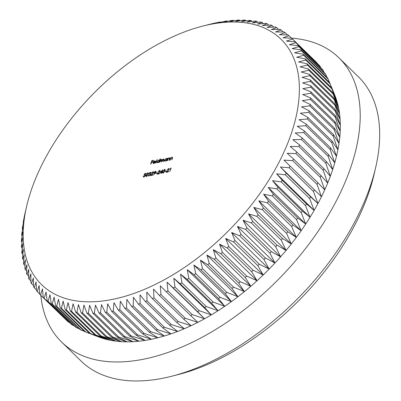 <?xml version="1.0" encoding="UTF-8"?>
<svg xmlns="http://www.w3.org/2000/svg" width="401" height="401" viewBox="0 0 401 401"><rect width="100%" height="100%" fill="white"/><g stroke="black" fill="none" stroke-linecap="round" stroke-linejoin="round"><path stroke-width="0.6" d="M113.167 299.266A171.427 96.245 -45.7 0 0 290.725 135.247A171.427 96.245 -45.7 0 0 209.372 24.556A171.427 96.245 -45.7 0 0 202.445 26.16A171.427 96.245 -45.7 0 0 26.596 206.485A171.427 96.245 -45.7 0 0 113.167 299.266M137.603 334.845A179.648 100.862 -45.7 0 1 136.049 335.126L145.157 340.389A173.894 97.628 -45.7 0 0 151.448 339.246A173.894 97.628 -45.7 0 0 157.849 337.772A173.894 97.628 -45.7 0 0 164.345 335.983A173.894 97.628 -45.7 0 0 170.931 333.873A173.894 97.628 -45.7 0 0 177.583 331.452A173.894 97.628 -45.7 0 0 184.29 328.725A173.894 97.628 -45.7 0 0 191.031 325.692A173.894 97.628 -45.7 0 0 197.798 322.369A173.894 97.628 -45.7 0 0 204.565 318.76A173.894 97.628 -45.7 0 0 211.327 314.87A173.894 97.628 -45.7 0 0 218.059 310.715A173.894 97.628 -45.7 0 0 224.75 306.299A173.894 97.628 -45.7 0 0 231.387 301.637A173.894 97.628 -45.7 0 0 237.948 296.735A173.894 97.628 -45.7 0 0 244.425 291.607A173.894 97.628 -45.7 0 0 250.795 286.269A173.894 97.628 -45.7 0 0 257.046 280.725A173.894 97.628 -45.7 0 0 263.166 274.996A173.894 97.628 -45.7 0 0 269.141 269.086A173.894 97.628 -45.7 0 0 274.956 263.016A173.894 97.628 -45.7 0 0 280.59 256.8A173.894 97.628 -45.7 0 0 286.043 250.455A173.894 97.628 -45.7 0 0 291.291 243.988A173.894 97.628 -45.7 0 0 296.329 237.417A173.894 97.628 -45.7 0 0 301.141 230.76A173.894 97.628 -45.7 0 0 305.717 224.029A173.894 97.628 -45.7 0 0 310.048 217.247A173.894 97.628 -45.7 0 0 314.123 210.42A173.894 97.628 -45.7 0 0 317.933 203.568A173.894 97.628 -45.7 0 0 321.467 196.711A173.894 97.628 -45.7 0 0 324.715 189.858A173.894 97.628 -45.7 0 0 327.677 183.026A173.894 97.628 -45.7 0 0 330.339 176.239A173.894 97.628 -45.7 0 0 332.695 169.508A173.894 97.628 -45.7 0 0 334.745 162.841A173.894 97.628 -45.7 0 0 336.479 156.265A173.894 97.628 -45.7 0 0 337.898 149.794A173.894 97.628 -45.7 0 0 338.99 143.438A173.894 97.628 -45.7 0 0 339.762 137.212A173.894 97.628 -45.7 0 0 340.208 131.132A173.894 97.628 -45.7 0 0 340.324 125.212A173.894 97.628 -45.7 0 0 340.113 119.473A173.894 97.628 -45.7 0 0 339.577 113.914A173.894 97.628 -45.7 0 0 338.72 108.561A173.894 97.628 -45.7 0 0 337.532 103.418A173.894 97.628 -45.7 0 0 336.028 98.501A173.894 97.628 -45.7 0 0 334.77 95.162L329.652 82.621A179.648 100.862 -45.7 0 1 330.103 83.774L336.028 98.501L331.411 87.553A179.648 100.862 -45.7 0 1 331.782 88.761L337.532 103.418L332.84 92.721A179.648 100.862 -45.7 0 1 333.131 93.989L338.72 108.561L333.938 98.115A179.648 100.862 -45.7 0 1 334.148 99.438L339.577 113.914L334.7 103.729A179.648 100.862 -45.7 0 1 334.83 105.097L340.113 119.473L335.126 109.543A179.648 100.862 -45.7 0 1 335.176 110.962L340.324 125.212L335.211 115.548A179.648 100.862 -45.7 0 1 335.181 117.007L340.208 131.132L334.96 121.729A179.648 100.862 -45.7 0 1 334.85 123.227L339.762 137.212L334.374 128.064A179.648 100.862 -45.7 0 1 334.183 129.603L338.99 143.438L333.447 134.551A179.648 100.862 -45.7 0 1 333.181 136.119L337.898 149.794L332.193 141.167A179.648 100.862 -45.7 0 1 331.843 142.761L336.479 156.265L330.604 147.899A179.648 100.862 -45.7 0 1 330.173 149.518L334.745 162.841L328.685 154.726A179.648 100.862 -45.7 0 1 328.183 156.37L332.695 169.508L326.449 161.638A179.648 100.862 -45.7 0 1 325.868 163.297L330.339 176.239L323.893 168.62A179.648 100.862 -45.7 0 1 323.236 170.295L327.677 183.026L321.026 175.653A179.648 100.862 -45.7 0 1 320.294 177.332L324.715 189.858L317.853 182.716A179.648 100.862 -45.7 0 1 317.051 184.405L321.467 196.711L314.379 189.798A179.648 100.862 -45.7 0 1 313.507 191.493L317.933 203.568L310.62 196.886A179.648 100.862 -45.7 0 1 309.682 198.575L314.123 210.42L306.58 203.954A179.648 100.862 -45.7 0 1 305.577 205.638L310.048 217.247L302.269 210.991A179.648 100.862 -45.7 0 1 301.201 212.665L305.717 224.029L297.697 217.984A179.648 100.862 -45.7 0 1 296.57 219.643L301.141 230.76L292.875 224.906A179.648 100.862 -45.7 0 1 291.687 226.55L296.329 237.417L287.813 231.753A179.648 100.862 -45.7 0 1 286.57 233.372L291.291 243.988L282.525 238.5A179.648 100.862 -45.7 0 1 281.231 240.099L286.043 250.455L277.021 245.136A179.648 100.862 -45.7 0 1 275.677 246.705L280.59 256.8L271.312 251.648A179.648 100.862 -45.7 0 1 269.923 253.181L274.956 263.016L265.417 258.013A179.648 100.862 -45.7 0 1 263.988 259.507L269.141 269.086L259.352 264.219A179.648 100.862 -45.7 0 1 257.878 265.678L263.166 274.996L253.121 270.254A179.648 100.862 -45.7 0 1 251.612 271.667L257.046 280.725L246.74 276.104A179.648 100.862 -45.7 0 1 245.201 277.472L250.795 286.269L240.234 281.753A179.648 100.862 -45.7 0 1 238.665 283.071L244.425 291.607L233.608 287.186A179.648 100.862 -45.7 0 1 232.014 288.449L237.948 296.735L226.886 292.394A179.648 100.862 -45.7 0 1 225.267 293.602L231.387 301.637L220.074 297.367A179.648 100.862 -45.7 0 1 218.44 298.514L224.75 306.299L213.197 302.088A179.648 100.862 -45.7 0 1 211.548 303.176L218.059 310.715L206.264 306.549A179.648 100.862 -45.7 0 1 204.605 307.572L211.327 314.87L199.292 310.74A179.648 100.862 -45.7 0 1 197.628 311.697L204.565 318.76L192.305 314.645A179.648 100.862 -45.7 0 1 190.635 315.537L197.798 322.369L185.312 318.264A179.648 100.862 -45.7 0 1 183.643 319.086L191.031 325.692L178.33 321.582A179.648 100.862 -45.7 0 1 176.666 322.329L184.29 328.725L171.377 324.594A179.648 100.862 -45.7 0 1 169.723 325.271L177.583 331.452L164.47 327.296A179.648 100.862 -45.7 0 1 162.826 327.893L170.931 333.873L157.618 329.677A179.648 100.862 -45.7 0 1 155.999 330.193L164.345 335.983L150.851 331.732A179.648 100.862 -45.7 0 1 149.247 332.173L157.849 337.772L144.17 333.457A179.648 100.862 -45.7 0 1 142.591 333.817L151.448 339.246L137.603 334.845L113.247 311.096L113.939 302.67L118.24 310.068A179.648 100.862 134.3 0 0 119.814 309.702L120.34 301.201L124.891 308.419A179.648 100.862 134.3 0 0 126.495 307.978L126.841 299.407L131.643 306.444A179.648 100.862 134.3 0 0 133.267 305.923L133.423 297.296L138.47 304.143A179.648 100.862 134.3 0 0 140.114 303.547L140.074 294.875L145.368 301.517A179.648 100.862 134.3 0 0 147.022 300.845L146.781 292.149L152.31 298.58A179.648 100.862 134.3 0 0 153.974 297.833L153.523 289.116L159.287 295.331A179.648 100.862 134.3 0 0 160.956 294.514L160.29 285.793L166.28 291.788A179.648 100.862 134.3 0 0 167.949 290.895L167.057 282.184L173.272 287.948A179.648 100.862 134.3 0 0 174.941 286.986L173.818 278.294L180.25 283.823A179.648 100.862 134.3 0 0 181.909 282.8L180.55 274.139L187.192 279.427A179.648 100.862 134.3 0 0 188.841 278.339L187.247 269.723L194.084 274.765A179.648 100.862 134.3 0 0 195.718 273.617L193.878 265.061L200.911 269.853A179.648 100.862 134.3 0 0 202.53 268.645L200.445 260.159L207.658 264.7A179.648 100.862 134.3 0 0 209.257 263.437L206.916 255.031L214.309 259.317A179.648 100.862 134.3 0 0 215.878 258.003L213.287 249.693L220.846 253.718A179.648 100.862 134.3 0 0 222.385 252.354L219.542 244.149L227.257 247.918A179.648 100.862 134.3 0 0 228.765 246.505L225.663 238.42L233.522 241.923A179.648 100.862 134.3 0 0 234.996 240.47L231.633 232.51L239.633 235.758A179.648 100.862 134.3 0 0 241.066 234.259L237.447 226.445L245.567 229.427A179.648 100.862 134.3 0 0 246.961 227.898L243.086 220.224L251.322 222.951A179.648 100.862 134.3 0 0 252.665 221.387L248.535 213.878L256.876 216.345A179.648 100.862 134.3 0 0 258.169 214.751L253.783 207.412L262.214 209.623A179.648 100.862 134.3 0 0 263.457 208.004L258.82 200.841L267.332 202.801A179.648 100.862 134.3 0 0 268.52 201.157L263.632 194.184L272.214 195.894A179.648 100.862 134.3 0 0 273.342 194.234L268.214 187.452L276.845 188.916A179.648 100.862 134.3 0 0 277.913 187.242L272.545 180.671L281.221 181.889A179.648 100.862 134.3 0 0 282.224 180.204L276.615 173.844L285.327 174.821A179.648 100.862 134.3 0 0 286.264 173.132L280.424 166.991L289.156 167.738A179.648 100.862 134.3 0 0 290.023 166.049L283.958 160.134L292.695 160.656A179.648 100.862 134.3 0 0 293.497 158.966L287.211 153.282L295.938 153.583A179.648 100.862 134.3 0 0 296.67 151.899L290.169 146.45L298.88 146.54A179.648 100.862 134.3 0 0 299.537 144.871L292.83 139.663L301.512 139.548A179.648 100.862 134.3 0 0 302.093 137.889L295.186 132.931L303.828 132.621A179.648 100.862 134.3 0 0 304.329 130.977L297.236 126.265L305.818 125.769A179.648 100.862 134.3 0 0 306.249 124.145L298.971 119.693L307.487 119.012A179.648 100.862 134.3 0 0 307.838 117.418L300.389 113.217L308.825 112.37A179.648 100.862 134.3 0 0 309.096 110.801L301.482 106.861L309.828 105.849A179.648 100.862 134.3 0 0 310.018 104.315L302.254 100.636L310.494 99.473A179.648 100.862 134.3 0 0 310.605 97.974L302.7 94.556L310.825 93.258A179.648 100.862 134.3 0 0 310.855 91.799L302.815 88.636L310.82 87.212A179.648 100.862 134.3 0 0 310.77 85.794L302.61 82.897L310.474 81.348A179.648 100.862 134.3 0 0 310.344 79.979L302.073 77.338L309.793 75.689A179.648 100.862 134.3 0 0 309.582 74.365L301.211 71.985L308.775 70.235A179.648 100.862 134.3 0 0 308.484 68.967L300.028 66.842L307.427 65.012A179.648 100.862 134.3 0 0 307.056 63.799L298.519 61.924L305.747 60.025A179.648 100.862 134.3 0 0 305.296 58.872L296.7 57.248L303.737 55.288A179.648 100.862 134.3 0 0 303.211 54.195L294.565 52.817L301.412 50.812A179.648 100.862 134.3 0 0 300.81 49.779L292.118 48.641L298.77 46.601A179.648 100.862 134.3 0 0 298.093 45.639L289.377 44.737L295.813 42.676A179.648 100.862 134.3 0 0 295.066 41.779L286.334 41.108L292.56 39.037A179.648 100.862 134.3 0 0 291.738 38.215L283.001 37.764L289.006 35.699A179.648 100.862 134.3 0 0 288.118 34.947L279.392 34.717L285.166 32.666A179.648 100.862 134.3 0 0 284.209 31.985L275.507 31.965L281.051 29.945A179.648 100.862 134.3 0 0 280.028 29.343L271.362 29.524L276.665 27.544A179.648 100.862 134.3 0 0 275.582 27.017L266.961 27.393L272.023 25.469A179.648 100.862 134.3 0 0 270.881 25.022L262.319 25.579L267.136 23.719A179.648 100.862 134.3 0 0 265.933 23.353L257.442 24.09L262.008 22.306A179.648 100.862 134.3 0 0 260.75 22.02L252.344 22.922L256.655 21.233A179.648 100.862 134.3 0 0 255.347 21.027L247.036 22.085L251.096 20.496A179.648 100.862 134.3 0 0 249.738 20.371L241.532 21.579L245.337 20.1A179.648 100.862 134.3 0 0 243.933 20.06L235.848 21.403L239.392 20.05A179.648 100.862 134.3 0 0 237.948 20.09L229.989 21.559L233.277 20.341A179.648 100.862 134.3 0 0 231.793 20.461L223.974 22.045L227.001 20.972A179.648 100.862 134.3 0 0 225.482 21.173L217.813 22.857L220.585 21.945A179.648 100.862 134.3 0 0 219.036 22.225L214.044 23.253A179.648 100.862 134.3 0 0 212.47 23.619L206.771 25.052M375.712 167.282L374.123 174.169A190.335 106.861 134.3 0 1 178.876 374.389L172.029 376.148A198.555 111.478 -45.7 0 0 375.712 167.282A198.555 111.478 -45.7 0 0 358.349 76.756L338.865 57.759A198.555 111.478 -45.7 0 0 291.507 38.135M40.822 295.377A198.555 111.478 -45.7 0 0 61.614 342.068L81.097 361.065A198.555 111.478 -45.7 0 0 164.009 378.008A198.555 111.478 -45.7 0 0 172.029 376.148M61.614 342.068A198.555 111.478 -45.7 0 0 144.525 359.005A198.555 111.478 -45.7 0 0 322.369 224.866A198.555 111.478 -45.7 0 0 338.865 57.759M161.438 172.59L159.879 172.911L162.706 169.758L161.859 172.174L162.24 172.094L162.114 172.455L161.733 172.53L161.453 173.337L161.157 173.397L161.438 172.59L161.643 172.791M153.458 172.871L152.811 172.129L151.473 173.152L152.951 171.768L153.508 171.864L153.578 172.6L151.327 175.087L152.856 174.776L152.731 175.132L150.5 175.593L153.272 172.691L152.811 172.129M150.445 174.886L149.508 174.179L150.676 173.077L150.21 172.666L149.037 173.402L150.33 172.31L150.901 172.415L150.971 173.016L150.335 173.813L150.565 174.615L149.037 175.974L148.415 175.869L148.3 175.172L149.167 175.618L150.265 174.706L150.205 174.24L150.691 174.716M150.861 173.257L150.21 172.666M148.29 174.43L146.51 176.495L145.979 176.39L146.054 174.891L147.794 172.831L148.345 172.941L148.29 174.43M163.723 159.588L163.407 159.067L163.798 160.109L163.312 161.488L163.017 161.548L163.503 160.169L163.247 159.387L161.668 161.829L161.377 161.889L161.829 160.595L161.603 159.728L159.733 162.225L160.626 159.678L160.921 159.618L160.766 160.059L161.763 159.403L162.31 159.864L163.407 159.067L163.849 159.147M161.708 160.109L162.25 159.879L161.763 159.403L162.425 159.974M164.059 159.919L163.247 159.387M162.41 160.255L161.603 159.728M159.688 160.57L160.014 158.851L160.31 158.791L159.057 162.365L158.766 162.425L158.916 161.984L157.768 162.676L157.082 162.54L156.981 161.608L158.701 160.034L159.347 160.159M150.931 164.039L150.636 164.099L151.854 160.616L153.458 160.285L153.332 160.641L152.024 160.911L151.648 161.984L152.956 161.713L152.831 162.074L151.523 162.34L150.931 164.039M153.372 162.415L153.919 163.177L155.202 162.55L153.849 163.483L153.182 163.372L153.102 162.42L153.673 161.508L154.781 160.841L155.573 161.142L155.523 161.974L153.372 162.415M153.924 163.558L153.438 163.082L154.144 163.392M155.944 163.006L155.648 163.067L157.192 159.433L155.944 163.006M167.067 159.032L166.861 158.831L167.322 158.3L166.43 160.846L166.134 160.906L166.29 160.465L165.137 161.157L164.45 161.022L164.35 160.089L166.074 158.515L166.736 158.631M167.397 160.646L167.107 160.711L167.994 158.159L168.29 158.099L168.129 158.56L169.222 157.869L169.718 157.959L169.212 160.275L168.916 160.335L169.503 158.565L169.062 158.189L168.009 159.032L167.397 160.646M169.728 158.786L169.062 158.189M170.179 160.074L169.884 160.134L170.776 157.588L171.072 157.528L170.911 157.989L171.999 157.297L172.495 157.387L171.989 159.703L171.693 159.763L172.285 157.994L171.839 157.618L170.786 158.46L170.179 160.074M172.51 158.215L171.839 157.618M143.909 175.332L144.856 173.518L146.205 173.242L146.079 173.598L144.961 173.828L144.46 174.781L145.448 174.741L145.508 175.563L143.929 177.026L143.388 176.926L143.272 176.25L144.074 176.666L145.217 175.608L144.696 175.001L143.909 175.332M143.568 176.189L144.315 176.901M145.658 175.548L144.46 174.781M156.009 172.134L153.538 174.886L154.946 173.282L154.024 173.272L153.949 172.555L155.367 171.272L155.939 171.382L156.009 172.134M157.227 173.127L155.959 173.387L156.084 173.031L157.352 172.771L157.227 173.127M160.029 171.518L159.382 170.776L158.044 171.798L159.523 170.415L160.079 170.51L160.149 171.247L157.899 173.733L159.428 173.422L159.302 173.778L157.072 174.24L159.844 171.337L159.382 170.776M164.966 170.996L163.192 173.062L162.661 172.951L162.736 171.453L164.475 169.392L165.022 169.508L164.966 170.996M166.325 171.252L165.062 171.513L165.187 171.157L166.45 170.896L166.325 171.252M169.127 169.643L168.48 168.901L167.142 169.924L168.62 168.54L169.177 168.636L169.247 169.372L166.996 171.864L168.525 171.548L168.4 171.904L166.169 172.365L168.946 169.463L168.48 168.901M170.801 168.505L170.3 168.61L171.222 168.089L169.708 171.633L170.801 168.505L171.006 168.706M220.841 22.19L220.585 21.945M227.387 21.348L227.001 20.972M233.798 20.847L233.277 20.341M240.054 20.697L239.392 20.05M246.149 20.897L245.337 20.1M252.064 21.438L251.096 20.496M257.788 22.336L256.655 21.233M263.307 23.579L262.008 22.306M268.615 25.163L267.136 23.719M273.698 27.098L272.023 25.469M278.54 29.373L276.665 27.544M283.141 31.985L281.051 29.945M287.492 34.927L285.166 32.666M291.577 38.205L289.006 35.699M317.171 63.338L316.915 62.787A179.648 100.862 -45.7 0 0 316.093 61.965L291.738 38.215M316.915 62.787L292.56 39.037M320.775 67.759L320.168 66.426A179.648 100.862 -45.7 0 0 319.422 65.533L295.066 41.779M320.168 66.426L295.813 42.676M324.038 72.431L323.126 70.35A179.648 100.862 -45.7 0 0 322.449 69.388L298.093 45.639M323.126 70.35L298.77 46.601M326.955 77.348L325.767 74.561A179.648 100.862 -45.7 0 0 325.166 73.533L300.81 49.779M325.767 74.561L301.412 50.812M329.537 82.506L328.093 79.037A179.648 100.862 -45.7 0 0 327.567 77.944L303.211 54.195M328.093 79.037L303.737 55.288M329.652 82.621L305.296 58.872M330.103 83.774L305.747 60.025M331.411 87.553L307.056 63.799M331.782 88.761L307.427 65.012M332.84 92.721L308.484 68.967M333.131 93.989L308.775 70.235M333.938 98.115L309.582 74.365M334.148 99.438L309.793 75.689M334.7 103.729L310.344 79.979M334.83 105.097L310.474 81.348M335.126 109.543L310.77 85.794M335.176 110.962L310.82 87.212M335.211 115.548L310.855 91.799M335.181 117.007L310.825 93.258M334.96 121.729L310.605 97.974M334.85 123.227L310.494 99.473M334.374 128.064L310.018 104.315M334.183 129.603L309.828 105.849M333.447 134.551L309.096 110.801M333.181 136.119L308.825 112.37M332.193 141.167L307.838 117.418M331.843 142.761L307.487 119.012M330.604 147.899L306.249 124.145M330.173 149.518L305.818 125.769M328.685 154.726L304.329 130.977M328.183 156.37L303.828 132.621M326.449 161.638L302.093 137.889M325.868 163.297L301.512 139.548M323.893 168.62L299.537 144.871M323.236 170.295L298.88 146.54M321.026 175.653L296.67 151.899M320.294 177.332L295.938 153.583M317.853 182.716L293.497 158.966M317.051 184.405L292.695 160.656M314.379 189.798L290.023 166.049M313.507 191.493L289.156 167.738M310.62 196.886L286.264 173.132M309.682 198.575L285.327 174.821M306.58 203.954L282.224 180.204M305.577 205.638L281.221 181.889M302.269 210.991L277.913 187.242M301.201 212.665L276.845 188.916M297.697 217.984L273.342 194.234M296.57 219.643L272.214 195.894M292.875 224.906L268.52 201.157M291.687 226.55L267.332 202.801M287.813 231.753L263.457 208.004M286.57 233.372L262.214 209.623M282.525 238.5L258.169 214.751M281.231 240.099L256.876 216.345M277.021 245.136L252.665 221.387M275.677 246.705L251.322 222.951M271.312 251.648L246.961 227.898M269.923 253.181L245.567 229.427M265.417 258.013L241.066 234.259M263.988 259.507L239.633 235.758M259.352 264.219L234.996 240.47M257.878 265.678L233.522 241.923M253.121 270.254L228.765 246.505M251.612 271.667L227.257 247.918M246.74 276.104L222.385 252.354M245.201 277.472L220.846 253.718M240.234 281.753L215.878 258.003M238.665 283.071L214.309 259.317M233.608 287.186L209.257 263.437M232.014 288.449L207.658 264.7M226.886 292.394L202.53 268.645M225.267 293.602L200.911 269.853M220.074 297.367L195.718 273.617M218.44 298.514L194.084 274.765M213.197 302.088L188.841 278.339M211.548 303.176L187.192 279.427M206.264 306.549L181.909 282.8M204.605 307.572L180.25 283.823M199.292 310.74L174.941 286.986M197.628 311.697L173.272 287.948M192.305 314.645L167.949 290.895M190.635 315.537L166.28 291.788M185.312 318.264L160.956 294.514M183.643 319.086L159.287 295.331M178.33 321.582L153.974 297.833M176.666 322.329L152.31 298.58M171.377 324.594L147.022 300.845M169.723 325.271L145.368 301.517M164.47 327.296L140.114 303.547M162.826 327.893L138.47 304.143M157.618 329.677L133.267 305.923M155.999 330.193L131.643 306.444M150.851 331.732L126.495 307.978M149.247 332.173L124.891 308.419M144.17 333.457L119.814 309.702M142.591 333.817L118.24 310.068M113.247 311.096A179.648 100.862 134.3 0 1 111.694 311.377L136.049 335.126M129.638 336.098L139.002 341.206A173.894 97.628 -45.7 0 0 145.157 340.389L131.152 335.898L106.801 312.148A179.648 100.862 134.3 0 1 105.283 312.349L129.638 336.098A179.648 100.862 -45.7 0 0 131.152 335.898M123.363 336.73L132.982 341.692A173.894 97.628 -45.7 0 0 139.002 341.206L124.846 336.609L100.491 312.86A179.648 100.862 134.3 0 1 99.007 312.98L123.363 336.73A179.648 100.862 -45.7 0 0 124.846 336.609M117.247 337.02L127.127 341.842A173.894 97.628 -45.7 0 0 132.982 341.692L118.691 336.985L94.335 313.231A179.648 100.862 134.3 0 1 92.892 313.271L117.247 337.02A179.648 100.862 -45.7 0 0 118.691 336.985M111.303 336.97L121.438 341.667A173.894 97.628 -45.7 0 0 127.127 341.842L112.706 337.015L88.35 313.261A179.648 100.862 134.3 0 1 86.947 313.221L111.303 336.97A179.648 100.862 -45.7 0 0 112.706 337.015M105.543 336.574L115.934 341.161A173.894 97.628 -45.7 0 0 121.438 341.667L106.902 336.7L82.546 312.95A179.648 100.862 134.3 0 1 81.187 312.825L105.543 336.574A179.648 100.862 -45.7 0 0 106.902 336.7M99.979 335.837L110.626 340.324A173.894 97.628 -45.7 0 0 115.934 341.161L101.288 336.048L76.932 312.294A179.648 100.862 134.3 0 1 75.624 312.088L99.979 335.837A179.648 100.862 -45.7 0 0 101.288 336.048M94.631 334.765L105.528 339.156A173.894 97.628 -45.7 0 0 110.626 340.324L95.889 335.051L71.533 311.301A179.648 100.862 134.3 0 1 70.275 311.011L94.631 334.765A179.648 100.862 -45.7 0 0 95.889 335.051M89.503 333.351L100.651 337.667A173.894 97.628 -45.7 0 0 105.528 339.156L90.706 333.717L66.35 309.968A179.648 100.862 134.3 0 1 65.147 309.602L89.503 333.351A179.648 100.862 -45.7 0 0 90.706 333.717M100.651 337.667L85.759 332.053L61.403 308.299A179.648 100.862 134.3 0 1 60.26 307.853L84.616 331.607A179.648 100.862 -45.7 0 0 85.759 332.053L98.902 337.03A173.894 97.628 -45.7 0 0 100.651 337.667M84.33 331.331L81.057 330.053L56.701 306.304A179.648 100.862 134.3 0 1 55.614 305.778L79.969 329.527A179.648 100.862 -45.7 0 0 81.057 330.053M79.187 328.765L76.611 327.727L52.255 303.978A179.648 100.862 134.3 0 1 51.233 303.377L75.588 327.126A179.648 100.862 -45.7 0 0 76.611 327.727M74.275 325.848L72.426 325.086L48.07 301.331A179.648 100.862 134.3 0 1 47.112 300.655L71.468 324.409A179.648 100.862 -45.7 0 0 72.426 325.086M69.604 322.589L68.521 322.123L44.165 298.374A179.648 100.862 134.3 0 1 43.278 297.622L67.634 321.371A179.648 100.862 -45.7 0 0 68.521 322.123M65.178 318.98L40.546 295.106A179.648 100.862 134.3 0 1 39.724 294.284L39.133 285.562L37.218 291.542A179.648 100.862 134.3 0 1 36.466 290.645L36.09 281.933L34.19 287.682A179.648 100.862 134.3 0 1 33.514 286.72L33.343 278.028L31.473 283.542A179.648 100.862 134.3 0 1 30.872 282.51L30.902 273.853L29.067 279.126A179.648 100.862 134.3 0 1 28.541 278.033L28.767 269.422L26.987 274.449A179.648 100.862 134.3 0 1 26.536 273.297L26.942 264.745L25.228 269.522A179.648 100.862 134.3 0 1 24.857 268.309L25.438 259.828L23.799 264.349A179.648 100.862 134.3 0 1 23.504 263.086L24.25 254.685L22.702 258.956A179.648 100.862 134.3 0 1 22.491 257.632L23.393 249.332L21.94 253.342A179.648 100.862 134.3 0 1 21.809 251.973L22.857 243.778L21.514 247.527A179.648 100.862 134.3 0 1 21.464 246.109L22.646 238.034L21.428 241.522A179.648 100.862 134.3 0 1 21.453 240.064L22.767 232.114L21.679 235.342A179.648 100.862 134.3 0 1 21.789 233.843L23.208 226.034L22.266 229.006A179.648 100.862 134.3 0 1 22.456 227.472L23.98 219.813L23.188 222.52A179.648 100.862 134.3 0 1 23.458 220.951L24.446 215.903A179.648 100.862 134.3 0 1 24.797 214.309L26.596 206.485M39.704 293.963L37.218 291.542M36.431 289.868L34.19 287.682M33.489 285.507L31.473 283.542M30.872 280.885L29.067 279.126M28.591 276.013L26.987 274.449M26.646 270.906L25.228 269.522M25.042 265.562L23.799 264.349M23.774 260.003L22.702 258.956M22.852 254.234L21.94 253.342M22.276 248.269L21.514 247.527M22.04 242.124L21.428 241.522M22.15 235.808L21.679 235.342M22.601 229.337L22.266 229.006M40.546 295.106L42.461 288.905L43.278 297.622M44.165 298.374L46.07 291.958L47.112 300.655M48.07 301.331L49.955 294.705L51.233 303.377M52.255 303.978L54.1 297.146L55.614 305.778M56.701 306.304L58.501 299.276L60.26 307.853M61.403 308.299L63.147 301.091L65.147 309.602M66.35 309.968L68.02 302.58L70.275 311.011M71.533 311.301L73.117 303.747L75.624 312.088M76.932 312.294L78.426 304.585L81.187 312.825M82.546 312.95L83.929 305.091L86.947 313.221M88.35 313.261L89.618 305.266L92.892 313.271M94.335 313.231L95.478 305.116L99.007 312.98M100.491 312.86L101.493 304.63L105.283 312.349M106.801 312.148L107.648 303.813L111.694 311.377M204.565 318.76L167.057 282.184M211.327 314.87L173.818 278.294M218.059 310.715L180.55 274.139M224.75 306.299L187.247 269.723M231.387 301.637L193.878 265.061M237.948 296.735L200.445 260.159M244.425 291.607L206.916 255.031M250.795 286.269L213.287 249.693M257.046 280.725L219.542 244.149M263.166 274.996L225.663 238.42M269.141 269.086L231.633 232.51M274.956 263.016L237.447 226.445M280.59 256.8L243.086 220.224M286.043 250.455L248.535 213.878M291.291 243.988L253.783 207.412M296.329 237.417L258.82 200.841M301.141 230.76L263.632 194.184M305.717 224.029L268.214 187.452M310.048 217.247L272.545 180.671M314.123 210.42L276.615 173.844M317.933 203.568L280.424 166.991M321.467 196.711L283.958 160.134M152.134 160.891L151.854 160.616M151.929 162.26L151.648 161.984M153.513 163.508L153.518 163.162M155.132 161.187L154.781 160.841M155.292 161.312L155.613 161.292M153.758 162.34L153.513 162.099L155.337 161.723L155.237 161.262L155.723 161.733M155.538 161.919L154.686 161.152L153.513 162.099M157.392 162.691L157.403 162.305M159.067 160.39L158.701 160.034M159.187 160.51L159.969 160.846M159.207 161.157L159.142 160.45L158.595 160.345L157.272 161.548L157.347 162.25L157.889 162.36L159.207 161.157L159.413 161.357M164.766 161.172L164.776 160.786M166.435 158.871L166.074 158.515M166.56 158.991L167.347 159.307M166.58 159.638L166.51 158.931L165.964 158.826L164.646 160.029L164.721 160.731L165.257 160.841L166.58 159.638L166.786 159.839M169.573 158.38L169.222 157.869M172.355 157.804L171.999 157.297M145.137 173.793L144.856 173.518M144.946 175.257L145.357 175.112L144.871 174.635M143.728 177.052L143.272 176.25M146.32 176.515L146.335 176.119M148.139 173.347L147.794 172.831M147.678 173.187L146.35 174.826L146.646 176.134L147.994 174.49L147.678 173.187L148.55 173.748M146.876 176.36L146.26 176.049L146.751 176.52M150.706 172.811L150.33 172.31M148.761 176.004L148.3 175.172M149.112 175.959L148.686 175.543M149.969 174.144L149.633 173.818M150.23 174.27L150.616 174.114M153.292 172.28L152.951 171.768M151.608 175.362L151.327 175.087M154.365 173.402L154.43 173.047M154.25 172.846L153.949 172.555M155.733 171.778L155.367 171.272M154.25 172.475L154.771 173.011L155.723 172.174L155.227 171.633L154.25 172.475L155.147 173.377M155.914 172.36L155.227 171.633M156.365 173.302L156.084 173.031M159.864 170.926L159.523 170.415M158.179 174.009L157.899 173.733M162.119 172.43L161.859 172.174M160.585 172.435L161.563 172.235L162.094 170.721L160.585 172.435L160.866 172.711M161.844 172.51L161.563 172.235M162.996 173.082L163.017 172.681M164.816 169.909L164.475 169.392M164.36 169.748L163.032 171.392L163.327 172.701L164.676 171.057L164.36 169.748L165.232 170.31M163.558 172.926L162.941 172.61L163.428 173.087M165.468 171.433L165.187 171.157M168.961 169.052L168.62 168.54M167.277 172.134L166.996 171.864M171.037 168.62L170.615 168.214M202.445 26.16L205.683 25.328M159.142 160.45L159.628 160.921M157.347 162.25L157.839 162.726M166.51 158.931L167.001 159.408M164.721 160.731L165.207 161.207M169.438 158.245L169.924 158.721M172.214 157.673L172.701 158.144M143.643 176.58L144.129 177.057M150.631 172.736L151.117 173.207M153.217 172.204L153.703 172.681M154.305 172.926L154.796 173.397M155.663 171.713L156.154 172.189M159.788 170.851L160.275 171.327M168.886 168.976L169.372 169.453"/></g></svg>
